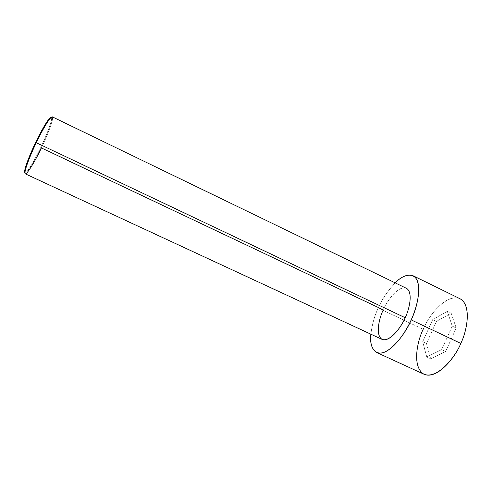 <?xml version="1.0" encoding="UTF-8"?>
<svg xmlns="http://www.w3.org/2000/svg" width="492" height="492" viewBox="0 0 492 492"><rect width="100%" height="100%" fill="white"/><g stroke="black" fill="none" stroke-linecap="round" stroke-linejoin="round"><path stroke-width="0.37" stroke-dasharray="2.46 1.84" d="M40.707 147.557C44.661 139.623 53.388 119.021 51.371 117.188C53.388 119.021 44.661 139.623 40.707 147.557C37.054 155.429 27.521 173.289 24.957 172.913C27.521 173.289 37.054 155.429 40.707 147.557L41.389 147.914L40.707 147.557M49.741 118.916C57.89 108.898 46.568 138.117 41.389 147.914C45.436 139.796 54.384 118.695 52.318 116.862M406.361 288.275C398.016 284.966 386.22 302.186 383.274 309.843C386.343 302.272 396.853 286.627 405.482 287.955C413.581 290.772 409.319 309.702 405.174 317.727M378.286 308.047C381.491 300.114 387.112 291.713 395.156 282.851C387.112 291.713 381.491 300.114 378.286 308.047L423.169 329.296L378.286 308.047C374.787 315.028 372.303 323.73 370.833 334.166C372.303 323.73 374.787 315.028 378.286 308.047M459.958 298.705C445.444 292.808 427.32 318.084 423.169 329.296C427.548 318.306 443.249 295.729 458.052 298.011C472.234 302.5 467.154 331.331 460.77 343.428M430.654 358.785L445.66 351.472L456.219 328.016L451.195 313.226L436.484 321.356L426.484 343.502L430.654 358.785L426.484 343.502L436.484 321.356L451.195 313.226L456.219 328.016L445.66 351.472L441.675 349.597L452.253 326.116L456.219 328.016L452.253 326.116L447.339 311.362L451.195 313.226L447.339 311.362L432.714 319.554L436.484 321.356L432.714 319.554L422.702 341.725L426.484 343.502L422.702 341.725L426.761 356.977L430.654 358.785L426.761 356.977L441.675 349.597L445.66 351.472L430.654 358.785M423.169 329.296C417.782 339.646 411.035 367.143 424.129 374.295M25.307 173.848C27.896 174.26 37.656 155.958 41.389 147.914L383.274 309.843C379.615 316.965 374.664 335.249 382.124 339.406M452.253 326.116L441.675 349.597L426.761 356.977L422.702 341.725L432.714 319.554L447.339 311.362L452.253 326.116"/><path stroke-width="0.74" d="M405.174 317.727C401.909 326.055 390.168 342.389 382.112 339.4C374.855 334.984 379.566 317.168 383.274 309.843L41.389 147.914C37.054 157.821 22.817 182.667 25.264 170.552C26.925 163.246 32.804 149.882 36.279 142.705C31.925 151.425 23.161 172.428 25.307 173.848L382.124 339.406C390.094 342.703 402.056 325.87 405.174 317.727L36.279 142.705L405.174 317.727C409.049 310.169 413.532 292.15 406.361 288.275L52.318 116.862C49.987 116.161 40.282 134.076 36.279 142.705L35.652 142.44C32.257 149.451 26.513 162.508 24.895 169.672C24.483 171.597 24.502 172.674 24.957 172.913C22.817 171.548 31.39 150.97 35.652 142.44C39.563 134.002 49.083 116.45 51.371 117.188C50.897 116.991 50.049 117.662 48.825 119.193C44.674 124.501 38.862 135.706 35.652 142.44L36.279 142.705C39.563 135.81 45.51 124.341 49.741 118.916L48.825 119.193M376.583 352.469C371.792 349.369 369.873 343.268 370.833 334.166C369.123 347.715 375.851 357.69 387.001 350.913C397.966 344.252 406.97 329.376 411.183 319.892C406.441 332.303 388.422 357.413 376.583 352.469L424.129 374.295C437.714 380.039 456.256 355.71 460.77 343.428L411.183 319.892C415.408 310.716 420.291 295.378 418.182 283.816C416.084 272.051 404.608 272.998 395.156 282.851C401.706 276.301 407.647 273.921 412.966 275.717C423.649 281.436 417.081 308.379 411.183 319.892L460.77 343.428C466.625 332.137 472.265 305.224 459.958 298.705L412.966 275.717M460.77 343.428C456.022 356.116 437.351 380.045 423.741 374.104C411.423 366.146 417.788 339.886 423.169 329.296M24.895 169.672L25.264 170.552"/></g></svg>
